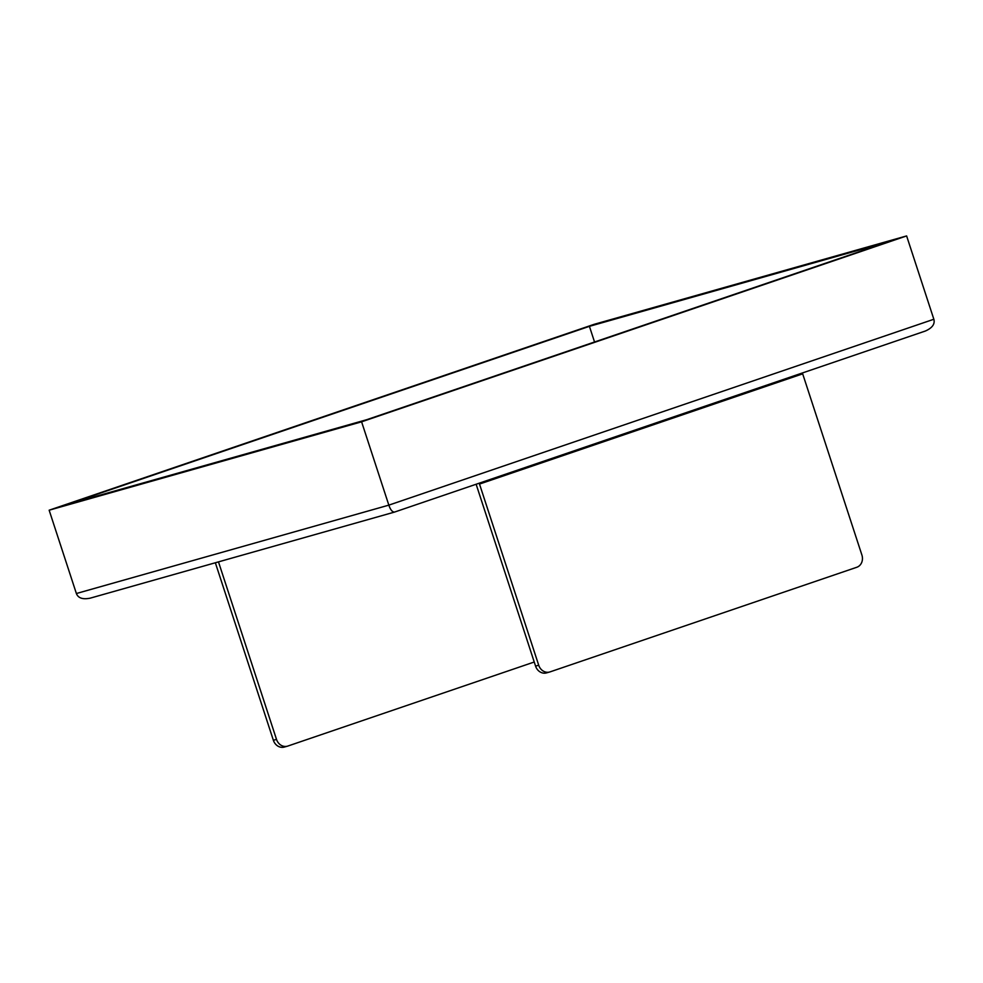 <?xml version="1.0" encoding="UTF-8"?>
<svg xmlns="http://www.w3.org/2000/svg" width="983" height="983" viewBox="0 0 983 983"><rect width="100%" height="100%" fill="white"/><g stroke="black" fill="none" stroke-linecap="round" stroke-linejoin="round"><path stroke-width="1.47" d="M366.659 419.716L888.681 241.683L589.419 326.331L67.409 504.365L366.659 419.716M589.419 326.331L594.543 341.998M60.946 506.429L591.164 325.594L895.144 239.606L364.914 420.454L60.971 506.54M591.827 325.299L897.995 238.697L363.931 420.835L57.764 507.437L591.864 325.398M49.15 510.202L361.597 421.818L388.838 505.139L76.379 593.523C78.173 598.131 82.805 599.679 90.264 598.143L394.404 512.118L925.335 331.038C932.289 327.966 935.128 324.034 933.85 319.254L906.621 235.932L594.162 324.316L49.15 510.202L76.379 593.523M933.85 319.254L388.838 505.139C390.435 509.808 392.34 512.118 394.552 512.069L394.478 512.094M906.621 235.932L361.597 421.818M479.507 484.066L538.709 665.221A9.965 8.675 74.2 0 0 549.644 672.003A9.965 8.675 74.2 0 0 550.025 671.893L856.771 567.277A9.965 8.675 74.2 0 0 861.894 555.002L802.681 373.847L479.507 484.066A1.991 0.983 71.2 0 1 479.323 483.157M802.681 373.847A1.991 0.983 71.2 0 1 802.497 372.938M546.88 672.777A9.965 8.675 -105.8 0 1 546.499 672.9A9.965 8.675 -105.8 0 1 535.575 666.105L476.362 484.951A8.638 4.239 71.2 0 1 476.141 484.238M218.484 561.883L276.506 739.388A9.965 8.675 74.2 0 0 287.429 746.183A9.965 8.675 74.2 0 0 287.822 746.06L534.236 662.014M284.677 746.945A9.965 8.675 -105.8 0 1 284.296 747.068A9.965 8.675 -105.8 0 1 273.372 740.285L215.351 562.768M394.552 512.069L925.335 331.038M538.709 665.221L535.575 666.105M276.506 739.388L273.372 740.285M287.429 746.183L284.296 747.068M546.499 672.9L549.644 672.003"/></g></svg>
